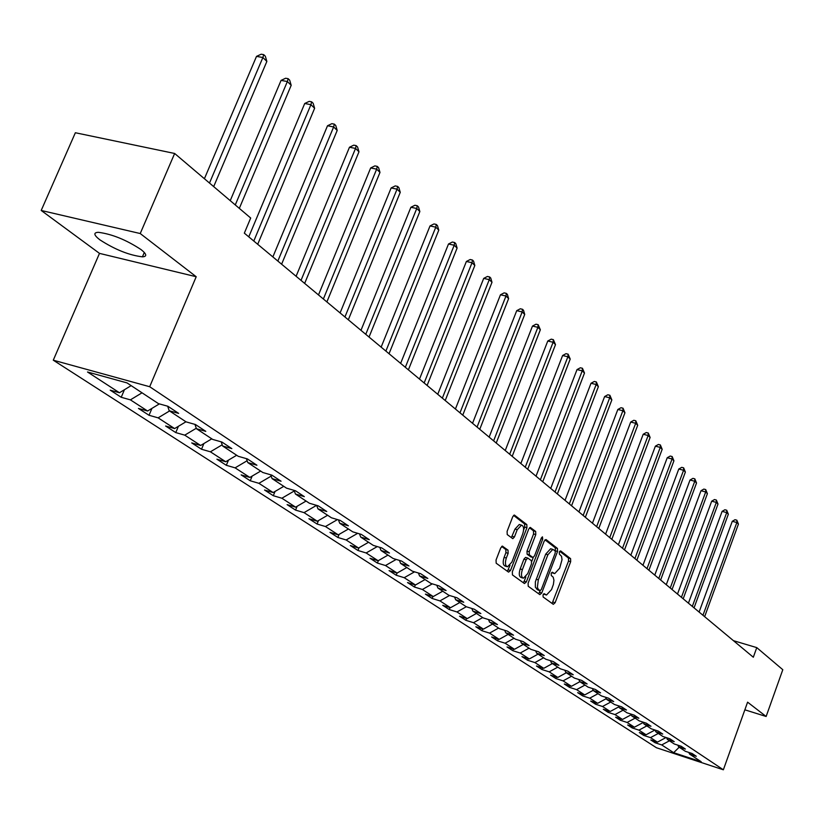 <?xml version="1.0" encoding="UTF-8"?>
<svg xmlns="http://www.w3.org/2000/svg" width="824" height="824" viewBox="0 0 824 824"><rect width="100%" height="100%" fill="white"/><g stroke="black" fill="none" stroke-linecap="round" stroke-linejoin="round"><path stroke-width="1.24" d="M543.047 594.866L543.109 596.978L553.316 604.322L555.129 602.715L570.671 561.669L570.599 558.672L560.619 550.896L559.341 551.987L559.393 554.109L561.546 556.313L562.019 559.712L559.64 568.22L554.696 573.617L552.296 572.206L551.204 573.391L551.266 575.502L553.203 577.181L553.934 580.261L553.398 584.432L551.544 589.572L546.497 595.021L544.159 593.671L543.047 594.866M99.828 239.794C114.958 249.579 129.162 255.255 142.428 256.841C147.228 256.552 146.775 254.132 141.058 249.59C126.165 239.815 111.91 234.057 98.314 232.306C93.266 232.584 93.771 235.087 99.828 239.794M502.733 546.219L500.745 547.847L496.048 560.032L496.182 563.214L508.573 572.124L510.519 570.486L526.927 527.741L526.824 524.589L514.341 515.021L512.734 516.741L507.1 531.367L507.224 534.57L512.816 538.669L514.444 536.939L517.215 529.719L521.499 525.135C523.817 526.011 524.218 528.946 522.704 533.931L511.889 562.102L507.471 566.778C505.205 565.851 504.834 562.936 506.327 558.033L508.151 553.306L508.027 550.144L502.31 546.106M196.205 276.73L140.234 233.542L174.647 153.47L75.365 132.746L41.2 210.46L99.488 253.38L53.282 360.191L149.69 386.724L196.205 276.73L99.488 253.38M744.865 709.814L766.135 716.478L747.595 702.172L723.359 769.791L149.69 386.724M766.135 716.478L782.8 669.706L756.772 647.613L733.432 640.67M174.647 153.47L250.692 218.02L244.337 233.151L753.321 657.233L756.772 647.613M528.112 583.196L528.215 586.266L539.875 594.65L541.729 593.033L557.529 551.483L557.446 548.434L546.044 539.555L544.18 541.121L528.112 583.196M524.455 583.557L512.446 574.915L512.332 571.794L528.699 529.111L530.275 527.411L535.682 531.48L535.775 534.601L529.214 551.761L529.317 554.871L532.963 557.508L534.56 555.798L541.347 538.021L542.439 536.836L542.728 539.092L526.361 581.929L524.455 583.557M53.282 360.191L656.45 747.739L723.359 769.791M121.221 397.281L130.408 399.856L147.589 411.011L138.463 408.436L149.031 415.275L158.115 417.85L174.626 428.573L165.614 426.008L175.78 432.59L184.751 435.154L200.654 445.475L191.734 442.91L201.53 449.245L210.398 451.81L225.714 461.749L216.897 459.195L226.332 465.303L235.108 467.857L249.857 477.436L241.154 474.892L250.249 480.773L258.911 483.317L273.146 492.556L264.545 490.023L273.311 495.708L281.88 498.232L295.61 507.151L287.113 504.628L295.579 510.108L304.046 512.631L317.312 521.242L308.907 518.729L317.086 524.023L325.459 526.536L338.273 534.858L329.961 532.356L337.871 537.475L346.142 539.967L358.533 548.022L350.313 545.529L357.966 550.484L366.144 552.966L378.134 560.742L370.007 558.27L377.402 563.06L385.498 565.532L397.096 573.061L389.062 570.599L396.231 575.245L404.224 577.696L415.461 584.989L407.519 582.547L414.462 587.038L422.372 589.479L433.249 596.545L425.39 594.114L432.126 598.471L439.944 600.892L450.491 607.741L442.725 605.331L449.245 609.554L456.98 611.964L467.218 618.608L459.524 616.197L465.859 620.297L473.512 622.697L483.441 629.134L475.829 626.755L481.978 630.731L489.549 633.11L499.179 639.362L491.66 636.993L497.624 640.856L505.112 643.214L514.464 649.291L507.028 646.943L512.816 650.692L520.232 653.041L529.317 658.942L521.952 656.604L527.587 660.24L534.92 662.578L543.758 668.316L536.465 665.988L541.945 669.531L549.196 671.848L557.786 677.431L550.576 675.124L555.901 678.564L563.08 680.871L571.434 686.289L564.296 684.002L569.477 687.35L576.584 689.636L584.721 694.92L577.655 692.644L582.692 695.899L589.726 698.175L597.647 703.315L590.654 701.049L595.556 704.232L602.519 706.487L610.234 711.483L603.302 709.237L608.091 712.338L614.982 714.573L622.491 719.445L615.631 717.22L620.297 720.238L627.115 722.452L634.429 727.211L627.651 724.996L632.183 727.932L638.95 730.136L646.078 734.771L639.352 732.567L643.781 735.43L650.476 737.624L657.428 742.146L650.775 739.962L655.09 742.754L661.713 744.927L673.651 752.683L701.203 761.747L689.554 754.073L696.301 756.288L692.139 753.527L685.372 751.303L678.595 746.832L685.403 749.067L681.129 746.235L674.3 744L667.337 739.406L674.217 741.662L669.84 738.757L662.939 736.501L655.801 731.794L662.743 734.06L658.252 731.084L651.279 728.818L643.956 723.977L650.97 726.263L646.366 723.204L639.311 720.918L631.792 715.953L638.888 718.25L634.15 715.108L627.023 712.812L619.298 707.713L626.467 710.02L621.605 706.807L614.405 704.479L606.464 699.246L613.705 701.574L608.709 698.258L601.438 695.93L593.27 690.543L600.593 692.891L595.453 689.482L588.099 687.134L579.715 681.592L587.11 683.951L581.816 680.449L574.39 678.08L565.758 672.384L573.236 674.763L567.798 671.158L560.289 668.779L551.4 662.908L558.96 665.308L553.357 661.6L545.766 659.2L536.62 653.164L544.262 655.574L538.494 651.753L530.821 649.333L521.396 643.122L529.121 645.542L523.178 641.608L515.422 639.177L505.709 632.77L513.527 635.211L507.399 631.153L499.55 628.702L489.549 622.099L497.449 624.561L491.125 620.379L483.194 617.907L472.873 611.099L480.866 613.571L474.346 609.255L466.322 606.773L455.662 599.748L463.747 602.241L457.021 597.781L448.905 595.289L437.904 588.027L446.083 590.54L439.13 585.936L430.921 583.423L419.56 575.924L427.831 578.448L420.652 573.689L412.34 571.166L400.598 563.41L408.972 565.954L401.546 561.041L393.141 558.497L380.997 550.484L389.464 553.038L381.79 547.95L373.282 545.385L360.727 537.104L369.286 539.669L361.345 534.405L352.734 531.83L339.725 523.25L348.398 525.825L340.168 520.377L331.454 517.791L317.982 508.902L326.757 511.498L318.229 505.843L309.412 503.248L295.445 494.029L304.334 496.635L295.486 490.774L286.556 488.168L272.075 478.61L281.066 481.226L271.889 475.149L262.856 472.523L247.818 462.604L256.923 465.23L247.385 458.917L238.239 456.29L222.624 445.98L231.843 448.617L221.934 442.055L212.674 439.419L196.442 428.707L205.773 431.354L195.463 424.525L186.1 421.878L169.208 410.743L178.653 413.391L167.931 406.284L158.445 403.636L126.999 382.892L87.509 371.995L119.459 392.749L110.231 390.164L121.221 397.281L124.424 389.731M142.037 392.811L130.408 399.856M159.372 403.894L147.589 411.011M169.208 410.743L167.653 406.201M169.548 410.96L158.115 417.85M185.946 421.785L174.626 428.573M196.442 428.707L194.928 424.37M196.287 428.253L184.751 435.154M211.789 438.832L200.654 445.475M222.624 445.98L221.151 441.839M222.202 444.795L210.398 451.81M236.673 455.26L225.714 461.749M247.818 462.604L246.386 458.628M247.148 460.729L235.108 467.857M260.652 471.081L249.857 477.436M272.075 478.61L270.684 474.799M271.168 476.118L258.911 483.317M283.775 486.335L273.146 492.556M295.445 494.029L294.096 490.373M294.312 490.96L281.88 498.232M306.085 501.054L295.61 507.151M317.982 508.902L316.673 505.39M316.56 505.349L304.046 512.631M327.622 515.268L317.312 521.242M339.725 523.25L338.448 519.872M337.479 519.583L325.459 526.536M348.439 528.998L338.273 534.858M360.727 537.104L359.48 533.849M357.698 533.313L346.142 539.967M368.555 542.264L358.533 548.022M380.997 550.484L379.792 547.342M377.268 546.59L366.144 552.966M388.001 555.098L378.134 560.742M400.598 563.41L399.424 560.392M396.21 559.424L385.498 565.532M406.829 567.52L397.096 573.061M419.56 575.924L418.417 573.01M414.554 571.835L404.224 577.696M425.06 579.55L415.461 584.989M437.904 588.027L436.792 585.215M432.322 583.845L422.372 589.479M442.715 591.199L433.249 596.545M455.662 599.748L454.58 597.029M449.554 595.484L439.944 600.892M459.833 602.499L450.491 607.741M472.873 611.099L471.812 608.472M466.281 606.752L456.98 611.964M476.427 613.447L467.218 618.608M489.549 622.099L488.519 619.566M482.679 617.567L473.512 622.697M492.536 624.067L483.441 629.134M505.709 632.77L504.71 630.319M498.592 628.073L489.549 633.11M508.161 634.377L499.179 639.362M521.396 643.122L520.418 640.742M514.042 638.27L505.112 643.214M523.333 644.389L514.464 649.291M536.62 653.164L535.672 650.857M529.049 648.169L520.232 653.041M538.072 654.122L529.317 658.942M551.4 662.908L550.473 660.683M543.624 657.789L534.92 662.578M552.399 663.567L543.758 668.316M565.758 672.384L564.852 670.221M557.796 667.131L549.196 671.848M566.325 672.755L557.786 677.431M579.715 681.592L578.829 679.491M571.578 676.226L563.08 680.871M579.869 681.695L571.434 686.289M593.27 690.543L592.415 688.504M584.978 685.063L576.584 689.636M593.177 690.316L584.721 694.92M606.464 699.246L605.619 697.269M598.018 693.674L589.726 698.175M606.217 698.659L597.647 703.315M619.298 707.713L618.474 705.797M610.718 702.048L602.519 706.487M618.906 706.796L610.234 711.483M631.792 715.953L630.988 714.089M623.078 710.206L614.982 714.573M631.256 714.717L622.491 719.445M643.956 723.977L643.173 722.164M635.119 718.147L627.115 722.452M643.286 722.452L634.429 727.211M655.801 731.794L655.029 730.033M646.85 725.893L638.95 730.136M654.956 730.013L646.078 734.771M667.337 739.406L666.595 737.696M658.294 733.442L650.476 737.624M666.06 737.521L657.428 742.146M678.595 746.832L677.853 745.164M669.449 740.797L661.713 744.927M679.192 747.224L673.651 752.683M689.554 754.073L688.843 752.446M140.234 233.542L41.2 210.46M131.16 385.632L119.459 392.749M655.544 741.518L655.09 742.754M644.244 734.174L643.781 735.43M632.667 726.634L632.183 727.932M620.781 718.899L620.297 720.238M608.596 710.957L608.091 712.338M596.082 702.81L595.556 704.232M583.238 694.447L582.692 695.899M570.043 685.846L569.477 687.35M556.488 677.009L555.901 678.564M542.542 667.924L541.945 669.531M528.215 658.592L527.587 660.24M513.476 648.982L512.816 650.692M498.293 639.084L497.624 640.856M482.679 628.897L481.978 630.731M466.59 618.402L465.859 620.297M450.007 607.587L449.245 609.554M432.909 596.442L432.126 598.471M415.286 584.937L414.462 587.038M397.086 573.061L396.231 575.245M378.381 560.598L377.402 563.06M359.068 547.713L357.966 550.484M339.107 534.374L337.871 537.475M318.476 520.562L317.086 524.023M297.134 506.266L295.579 510.108M275.051 491.444L273.311 495.708M252.175 476.066L250.249 480.773M228.475 460.111L226.332 465.303M203.899 443.539L201.53 449.245M178.406 426.307L175.78 432.59M151.935 408.385L149.031 415.275M543.5 594.053L545.9 594.846M554.058 573.422L551.627 572.618M552.121 603.456L568.529 561.051L568.457 558.054L559.723 551.266M555.304 550.999L555.283 547.806L544.983 539.802M538.68 593.795L540.204 590.695M540.029 590.623L541.337 589.5L555.232 552.976L555.17 550.844L552.811 549.392L547.867 554.779L538.309 579.869L537.382 587.244L538.278 589.294L540.029 590.623L538.103 590.046M551.349 548.969L550.638 548.763L545.694 554.15L547.867 554.779M537.866 589.974L535.363 587.224L535.373 581.806L545.694 554.15M529.523 527.782L533.468 530.852L535.682 531.48M530.862 556.859L527.113 554.233L527.01 551.122L533.571 533.973L533.468 530.852M533.272 557.446L531.789 561.35M525.856 576.872L524.167 581.281L526.361 581.929M522.375 569.621C520.902 574.421 521.252 577.284 523.425 578.191L527.762 573.566L531.511 563.76L531.408 560.67L527.751 558.054L526.145 559.774L522.375 569.621L520.171 568.972C518.698 573.772 519.058 576.625 521.231 577.542L522.859 578.026M527.659 558.054L525.547 557.405L523.94 559.125L526.145 559.774M520.171 568.972L523.94 559.125M523.271 582.702L524.167 581.281M506.853 566.593L505.246 566.119C502.98 565.192 502.599 562.287 504.103 557.385L505.915 552.657L505.792 549.495L501.651 546.425M519.975 524.692L519.274 524.497L514.99 529.08L517.215 529.719M511.344 537.681L514.99 529.08M523.611 529.986L524.713 527.113L524.6 523.961L513.579 515.381M507.388 571.269L510.025 565.346M704.644 616.671L738.428 524.095L736.831 522.529L732.279 521.304L699.102 612.057M732.279 521.304L735.018 519.707L736.841 520.191L736.831 522.529L702.965 615.281M736.841 520.191L738.428 524.095M694.055 607.855L728.344 514.207L726.706 512.6L722.112 511.364L688.431 603.168M722.112 511.364L724.883 509.757L726.727 510.241L726.706 512.6L692.325 606.413M726.727 510.241L728.344 514.207M683.189 598.801L718.003 504.061L716.324 502.413L711.689 501.177L677.493 594.053M711.689 501.177L714.501 499.55L716.355 500.044L716.324 502.413L681.427 597.328M716.355 500.044L718.003 504.061M672.054 589.521L707.404 493.658L705.684 491.969L700.997 490.733L666.276 584.71M700.997 490.733L703.851 489.085L705.725 489.58L705.684 491.969L670.242 588.017M705.725 489.58L707.404 493.658M660.632 580.003L696.538 482.998L694.766 481.257L690.028 480.021L654.771 575.121M690.028 480.021L692.933 478.363L694.828 478.857L694.766 481.257L658.778 578.458M694.828 478.857L696.538 482.998M648.91 570.239L685.383 472.049L683.57 470.267L678.78 469.031L642.957 565.285M678.78 469.031L681.726 467.352L683.642 467.847L683.57 470.267L647.005 568.653M683.642 467.847L685.383 472.049M636.87 560.207L673.929 460.822L672.075 458.989L667.234 457.742L630.834 555.18M667.234 457.742L670.221 456.053L672.157 456.548L672.075 458.989L634.913 558.579M672.157 456.548L673.929 460.822M624.51 549.917L662.177 449.286L660.261 447.411L655.379 446.165L618.381 544.808M655.379 446.165L658.417 444.455L660.364 444.95L660.261 447.411L622.501 548.238M660.364 444.95L662.177 449.286M611.82 539.329L650.105 437.441L648.138 435.515L643.204 434.258L605.599 534.148M643.204 434.258L646.284 432.538L648.261 433.033L648.138 435.515L609.75 537.609M648.261 433.033L650.105 437.441M598.77 528.462L637.704 425.277L635.685 423.289L630.7 422.043L592.446 523.199M630.7 422.043L633.821 420.292L635.819 420.796L635.685 423.289L596.638 526.691M635.819 420.796L637.704 425.277M585.349 517.287L624.952 412.762L622.882 410.733L617.835 409.477L578.932 511.941M617.835 409.477L621.018 407.715L623.037 408.21L622.882 410.733L583.165 515.463M623.037 408.21L624.952 412.762M571.557 505.792L611.851 399.908L609.709 397.807L604.62 396.55L565.037 500.353M604.62 396.55L607.844 394.778L609.884 395.273L609.709 397.807L569.312 503.917M609.884 395.273L611.851 399.908M557.364 493.957L598.368 386.672L596.164 384.52L591.014 383.263L550.731 488.436M591.014 383.263L594.3 381.471L596.36 381.965L596.164 384.52L555.046 492.031M596.36 381.965L598.368 386.672M542.748 481.783L584.494 373.066L582.228 370.852L577.027 369.585L536.012 476.179M577.027 369.585L580.364 367.772L582.444 368.276L582.228 370.852L540.369 479.805M582.444 368.276L584.494 373.066M527.7 469.247L570.208 359.048L567.88 356.771L562.617 355.505L520.85 463.541M562.617 355.505L566.016 353.671L568.117 354.176L567.88 356.771L525.249 467.208M568.117 354.176L570.208 359.048M512.198 456.331L555.5 344.617L553.1 342.269L547.775 341.012L505.236 450.532M547.775 341.012L551.235 339.158L553.368 339.663L553.1 342.269L509.675 454.23M553.368 339.663L555.5 344.617M496.223 443.024L540.348 329.755L537.876 327.324L532.489 326.067L489.137 437.122M532.489 326.067L536.002 324.192L538.165 324.697L537.876 327.324L493.617 440.85M538.165 324.697L540.348 329.755M479.753 429.304L524.723 314.428L522.169 311.925L516.73 310.669L472.543 423.289M516.73 310.669L520.304 308.773L522.488 309.278L522.169 311.925L477.065 427.059M522.488 309.278L523.508 310.277L524.723 314.428M462.758 415.142L508.614 298.618L505.977 296.032L500.467 294.786L455.414 409.023M500.467 294.786L504.123 292.87L506.327 293.375L505.977 296.032L459.988 412.834M506.327 293.375L507.378 294.405L508.614 298.618M445.218 400.526L491.99 282.302L489.271 279.645L483.698 278.399L437.74 394.294M483.698 278.399L487.417 276.462L489.641 276.957L489.271 279.645L442.354 398.136M489.641 276.957L490.733 278.028L491.99 282.302M427.11 385.436L474.83 265.472L472.028 262.722L466.384 261.476L419.488 379.091M466.384 261.476L470.174 259.519L472.43 260.024L472.028 262.722L424.144 382.975M472.43 260.024L473.553 261.126L474.83 265.472M408.395 369.842L457.104 248.076L454.209 245.243L448.503 243.997L400.629 363.384M448.503 243.997L452.366 242.029L454.642 242.524L454.209 245.243L405.336 367.298M454.642 242.524L455.806 243.657L457.104 248.076M389.041 353.723L438.79 230.112L435.793 227.177L430.025 225.941L381.141 347.131M430.025 225.941L433.96 223.943L436.267 224.437L435.793 227.177L385.889 351.086M436.267 224.437L437.462 225.611L438.79 230.112M369.039 337.057L419.849 211.531L416.759 208.493L410.908 207.267L360.974 330.331M410.908 207.267L414.936 205.248L417.263 205.743L416.759 208.493L365.763 334.328M417.263 205.743L418.499 206.958L419.849 211.531M348.325 319.794L400.258 192.311L397.055 189.17L391.142 187.944L340.096 312.945M391.142 187.944L395.242 185.915L397.611 186.399L397.055 189.17L344.937 316.972M397.611 186.399L398.888 187.656L400.258 192.311M326.881 301.934L379.977 172.412L376.661 169.157L370.676 167.952L318.486 294.941M370.676 167.952L374.868 165.892L377.258 166.376L376.661 169.157L323.368 299.009M377.258 166.376L378.587 167.674L379.977 172.412M304.653 283.415L358.976 151.801L355.535 148.433L349.479 147.238L296.094 276.277M349.479 147.238L353.753 145.158L356.174 145.632L355.535 148.433L301.017 280.387M356.174 145.632L357.554 146.981L358.976 151.801M281.612 264.216L337.201 130.439L333.638 126.948L327.509 125.763L272.868 256.923M327.509 125.763L331.876 123.662L334.328 124.136L333.638 126.948L277.843 261.074M334.328 124.136L335.759 125.536L337.201 130.439M257.706 244.295L314.624 108.294L310.926 104.669L304.715 103.494L248.766 236.849M304.715 103.494L309.185 101.373L311.668 101.836L310.926 104.669L253.792 241.03M311.668 101.836L313.151 103.288L314.624 108.294M239.321 208.369L291.191 85.305L287.36 81.535L281.066 80.391L230.236 200.654M281.066 80.391L285.64 78.239L288.153 78.692L287.36 81.535L235.273 204.939M288.153 78.692L289.688 80.206L291.191 85.305M213.684 186.605L266.863 61.429L262.877 57.515L256.511 56.382L204.403 178.726M256.511 56.382L261.187 54.209L263.732 54.662L262.877 57.515L209.492 183.041M263.732 54.662L265.328 56.228L266.863 61.429M543.51 594.053L545.673 594.701M551.647 572.629L553.81 573.267M568.457 558.054L570.599 558.672M568.529 561.051L570.671 561.669M552.986 602.066L555.129 602.715M555.283 547.806L557.446 548.434M555.366 550.854L557.529 551.483M539.566 592.384L541.729 593.033M536.136 579.221L538.309 579.869M536.445 588.944L538.618 589.603M533.571 533.973L535.775 534.601M527.01 551.122L529.214 551.761M527.113 554.233L529.317 554.871M530.471 556.746L532.664 557.385M541.121 538.628L542.728 539.092M505.792 549.495L508.027 550.144M505.915 552.657L508.151 553.306M504.103 557.385L506.327 558.033M512.219 536.29L514.444 536.939M524.6 523.961L526.824 524.589M524.713 527.113L526.927 527.741M508.305 569.827L510.519 570.486M144.303 252.474L142.428 256.841M538.051 590.046L540.081 590.654M550.638 548.763L552.811 549.392M530.769 556.859L532.747 557.436M525.547 557.405L527.751 558.054M519.274 524.497L521.499 525.135"/></g></svg>
